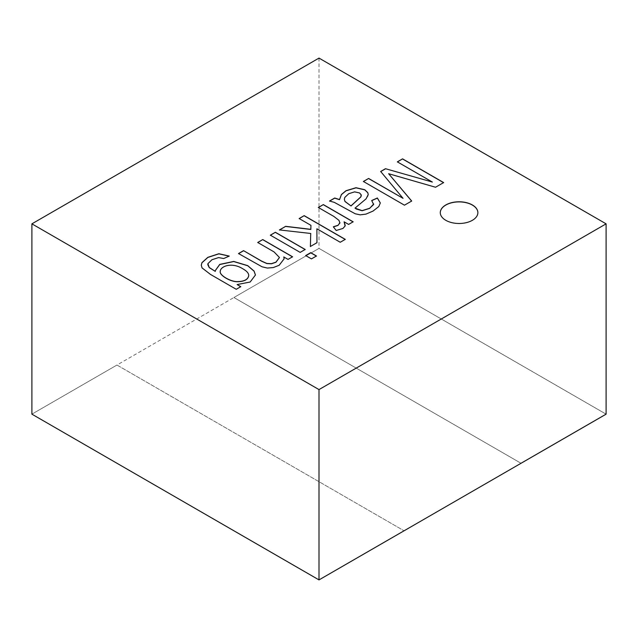 <?xml version="1.0" encoding="UTF-8"?>
<svg xmlns="http://www.w3.org/2000/svg" width="638" height="638" viewBox="0 0 638 638"><rect width="100%" height="100%" fill="white"/><g stroke="black" fill="none" stroke-linecap="round" stroke-linejoin="round"><path stroke-width="0.48" stroke-dasharray="3.19 2.39" d="M229.154 256.133L223.691 258.542M223.691 258.669L218.579 257.704L211.952 259.849L207.876 263.813L207.765 264.611M240.678 286.733L236.243 289.293M236.243 289.413L210.476 274.539L202.055 268.032L201.281 265.296M248.724 275.56C248.7 273.327 246.754 271.134 242.895 268.965C232.065 262.051 220.477 266.174 220.214 271.533M215.293 271.541L215.245 270.687M255.447 275.05L250.168 282.132L237.121 284.676M31.9 414.158L116.969 365.032L31.9 414.142L116.969 365.032L404.069 530.8L116.969 365.048L319 248.389L606.1 414.142L319 248.405L233.931 297.515L521.031 463.268L233.931 297.499L521.023 463.276M319 58.09L319 248.389M339.926 222.614L338.977 220.501L333.921 216.601L318.33 207.478M361.323 195.523L359.497 193.051L354.6 191.998L348.771 193.808L344.807 197.557L344.345 199.335M380.328 203.02L378.805 206.664L373.063 211.178L365.949 214.248L360.207 214.974L355.23 213.897L334.304 202.477L329.679 201.042M373.693 204.008L371.779 200.595M368.246 194.59L368.03 195.93L366.06 198.992L355.007 208.243M521.031 463.268L233.931 297.515L319 248.405L606.1 414.174M353.149 221.92L348.611 224.416M348.611 224.544L344.097 221.936M345.214 225.366L342.917 228.587L336.194 230.485M336.194 230.605L333.315 226.801M310.945 225.477L299.158 218.547M345.27 239.481L340.237 242.265M340.237 242.384L316.879 228.898M316.958 242.815L310.395 246.603M310.722 233.588L279.436 229.927M316.36 256.045L311.44 259.012L305.666 255.559M305.092 249.546L300.171 252.512L270.353 235.175M279.444 257.537L274.021 252.002L257.72 242.472M292.563 256.899L288.025 259.395M288.025 259.522L283.782 257.074M284.109 258.9L279.189 265.376L273.279 267.689L267.346 268.175L262.035 266.915L238.516 253.557M440.284 212.693A18.797 10.854 0 0 0 440.284 212.757A18.797 10.854 0 0 0 445.795 220.429A18.797 10.854 0 0 0 466.274 222.782A18.797 10.854 0 0 0 477.878 212.757A18.797 10.854 0 0 0 477.878 212.693M432.365 182.189L397.354 161.853M443.633 182.691L435.539 187.245M435.539 187.365L388.63 173.831M411.685 201.137L404.46 205.181M404.46 205.308L363.381 181.463M403.041 198.45L380.663 171.486"/><path stroke-width="0.96" d="M223.691 258.542L218.579 257.585L211.952 259.73L207.876 263.693L209.224 267.466L215.293 271.413L215.245 270.624L219.727 264.403L233.731 261.436L247.735 265.639L254.076 271.07L255.447 274.986L250.168 282.012L237.121 284.556L240.781 286.669L236.243 289.293L210.476 274.42L202.055 267.912L201.281 265.233L201.943 262.665L207.852 257.329L218.85 253.733L229.273 256.085L223.691 258.542M207.765 264.611L209.224 267.593L215.293 271.413M201.281 265.296L201.943 262.792L207.852 257.449L218.85 253.852L229.154 256.133M220.214 271.533L220.214 271.597C219.44 275.257 230.111 281.669 237.041 281.725C244.171 281.677 248.062 279.643 248.724 275.624L248.724 275.56M242.895 268.845C232.033 261.899 220.389 266.086 220.214 271.477C219.44 275.137 230.111 281.549 237.041 281.605C244.171 281.549 248.062 279.516 248.724 275.496C248.724 273.239 246.786 271.022 242.895 268.845M240.781 286.797L237.121 284.556M215.245 270.687L219.727 264.531L233.731 261.556L247.735 265.759L254.076 271.19L255.447 275.05M300.171 252.385L270.353 235.175L275.385 232.264L305.203 249.482L300.171 252.385M310.945 225.35L299.158 218.547L304.19 215.636L345.27 239.362L340.237 242.265L316.879 228.779L316.958 242.687L310.395 246.483L310.722 233.468L279.436 229.927L285.672 226.331L310.834 229.329L310.945 225.35L310.834 229.329M329.519 201.018L334.711 198.011L339.528 199.566L341.418 194.494L346.011 190.706L355.996 187.716L364.776 189.725L367.759 192.612L368.246 194.526L366.06 198.865L355.007 208.124L362.121 210.62L369.617 208.283L373.613 204.519L371.699 200.507L377.353 197.995L380.328 202.956L378.805 206.545L373.063 211.058L365.949 214.121L360.207 214.846L355.23 213.778L334.304 202.358L329.519 201.018M606.1 223.842L319 58.09L31.9 223.842L319 389.595L606.1 223.842L606.1 414.142L521.031 463.26L606.1 414.174L319 579.91L404.069 530.784L319 579.91L31.9 414.158L319 579.902L31.9 414.158L31.9 223.842M333.315 226.801L337.996 225.302L339.887 223.045L338.977 220.373L333.921 216.473L318.33 207.478L323.338 204.583L353.149 221.801L348.611 224.416L344.097 221.817L345.11 226.027L342.917 228.46L336.194 230.485L333.315 226.801M311.44 258.892L305.666 255.559L310.698 252.656L316.472 255.99L311.44 258.892M243.549 250.646L261.708 261.133L266.907 263.47L271.445 263.661L275.935 262.146L279.452 257.481L274.021 251.882L257.72 242.472L262.752 239.561L292.563 256.779L288.025 259.395L283.782 256.947L284.109 258.837L279.189 265.256L273.279 267.561L267.346 268.056L262.035 266.788L238.516 253.557L243.549 250.646L261.708 261.261L266.907 263.598L271.445 263.781L275.935 262.266L279.444 257.537M445.795 220.309A18.797 10.854 0 0 0 466.274 222.662A18.797 10.854 0 0 0 477.878 212.629A18.797 10.854 0 0 0 459.081 201.783A18.797 10.854 0 0 0 440.284 212.629A18.797 10.854 0 0 0 445.795 220.309M432.365 182.061L397.354 161.853L402.546 158.854L443.633 182.572L435.539 187.245L388.63 173.711L411.685 201.018L404.46 205.181L363.381 181.463L368.604 178.449L403.041 198.33L380.663 171.486L385.48 168.703L432.365 182.061L385.48 168.703M351.02 205.851L360.837 196.831L361.188 194.734L359.497 192.931L354.6 191.871L348.771 193.689L344.807 197.429L344.345 199.279L344.975 201.377L351.02 205.97L360.837 196.951L361.323 195.523M318.33 207.597L323.338 204.583M344.345 199.335L344.975 201.504L351.02 205.97M329.519 201.137L334.711 198.139L339.528 199.686L341.418 194.614L346.011 190.826L355.996 187.843L364.776 189.845L367.759 192.74L368.246 194.59M371.699 200.635L377.353 198.123L380.328 203.02M355.007 208.124L356.323 209.033L362.121 210.739L369.617 208.403L373.693 204.008M319 389.595L319 579.902M323.338 204.71L353.149 221.92M345.214 225.366L344.097 221.817M333.403 226.913L337.996 225.429L339.926 222.614M299.158 218.667L304.19 215.636M304.19 215.764L345.27 239.481M316.958 242.815L316.879 228.779M310.395 246.603L310.722 233.468M279.436 230.055L285.672 226.331M285.672 226.45L310.834 229.457M305.666 255.686L310.698 252.656M310.698 252.776L316.472 256.109M270.353 235.294L275.385 232.264M275.385 232.391L305.203 249.602M257.72 242.592L262.752 239.561M262.752 239.689L292.563 256.899M284.109 258.9L283.782 256.947M238.516 253.677L243.549 250.774M477.878 212.693A18.797 10.854 0 0 0 459.081 201.903A18.797 10.854 0 0 0 440.284 212.693M397.354 161.972L402.546 158.854M402.546 158.974L443.633 182.691M411.685 201.137L388.63 173.711M363.381 181.591L368.604 178.449M368.604 178.568L403.041 198.33M380.663 171.606L385.48 168.831"/></g></svg>
